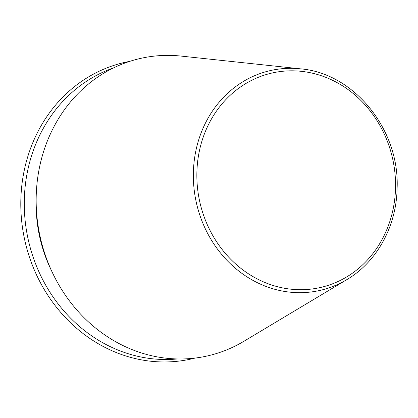 <?xml version="1.0" encoding="UTF-8"?>
<svg xmlns="http://www.w3.org/2000/svg" width="418" height="418" viewBox="0 0 418 418"><rect width="100%" height="100%" fill="white"/><g stroke="black" fill="none" stroke-linecap="round" stroke-linejoin="round"><path stroke-width="0.63" d="M113.471 67.93A149.869 134.701 77.6 0 0 28.152 239.268A149.869 134.701 77.6 0 0 177.53 358.947M300.485 68.839L181.13 56.09A152.476 137.047 77.6 0 0 40.107 236.64A152.476 137.047 77.6 0 0 243.903 341.287L346.877 279.6C376.822 262.018 396.457 226.305 397.1 188.44C399.859 129.873 354.13 73.129 300.485 68.839A112.682 101.276 77.6 0 0 196.267 202.265A112.682 101.276 77.6 0 0 346.877 279.6M129.716 61.373A151.985 136.602 77.6 0 0 24.735 240.021A151.985 136.602 77.6 0 0 195.028 358.08M395.517 188.11A109.934 98.81 77.6 0 0 248.851 81.808A109.934 98.81 77.6 0 0 244.232 270.885A109.934 98.81 77.6 0 0 395.517 188.11M36.152 200.52A136.77 122.929 77.6 0 0 51.686 271.078"/></g></svg>
